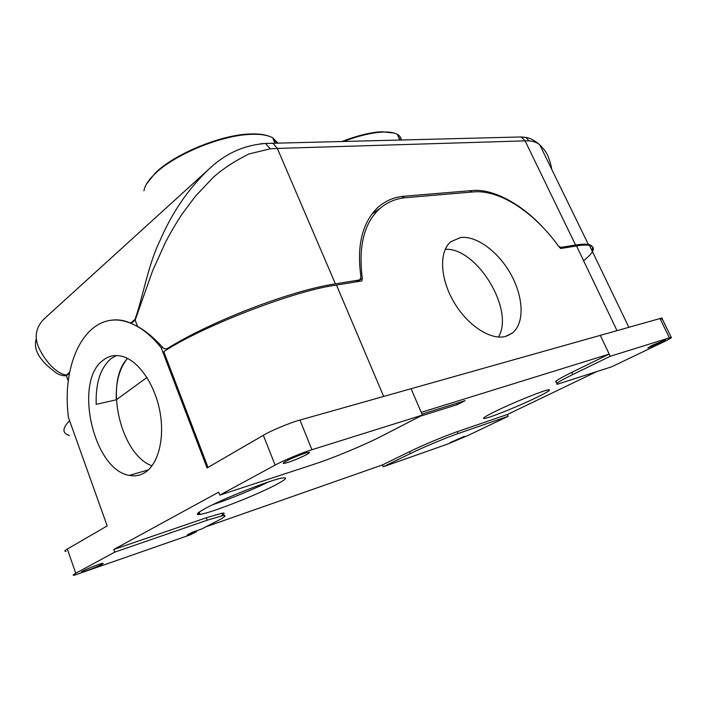<?xml version="1.0" encoding="UTF-8"?>
<svg xmlns="http://www.w3.org/2000/svg" width="707" height="707" viewBox="0 0 707 707"><rect width="100%" height="100%" fill="white"/><g stroke="black" fill="none" stroke-linecap="round" stroke-linejoin="round"><path stroke-width="1.06" d="M278.037 143.238L272.699 137.777C268.236 135.337 261.714 134.171 253.141 134.277L250.738 134.357C221.432 135.143 173.94 154.745 154.692 174.055C148.302 180.267 144.714 185.853 143.928 190.802M268.474 136.027C263.764 134.348 257.542 133.667 249.836 133.994C220.92 134.763 174.134 154.082 155.151 173.135L146.331 184.35M277.003 143.265L272.884 138.219M401.39 140.057C401.152 137.635 399.791 135.735 397.299 134.33C394.338 132.704 389.981 131.926 384.237 132.006L382.664 132.059C371.626 132.624 358.52 135.788 343.363 141.55M400.303 140.083L397.52 134.834M394.029 133.031L381.762 131.741C370.512 132.324 357.168 135.611 341.728 141.594M146.923 377.494L116.319 399.8L96.196 404.333C95.498 383.176 100.421 367.967 110.972 358.705L116.399 355.533M110.619 320.404C116.575 319.228 122.885 319.979 129.567 322.648L137.547 326.431C146.049 331.194 154.506 338.255 162.902 347.623L164.855 348.896L167.391 348.498C211.366 320.987 291.876 290.259 335.401 283.852L358.935 280.052L360.031 279.557L360.897 276.437C356.522 245.099 362.444 221.839 378.669 206.683C386.375 200.364 394.992 196.873 404.537 196.192L471.993 190.563C491.701 188.345 520.237 202.909 542.375 226.806M558.671 246.363L561.005 247.379L575.56 245.029C581.26 244.118 585.537 243.933 588.392 244.472C592.21 245.258 593.35 247.211 591.83 250.322M208.247 169.751L44.196 318.83C36.137 326.97 34.175 336.223 38.311 346.571C42.42 356.036 53.025 372.421 66.193 375.108L69.701 372.271M130.548 323.055L134.966 319.476C142.575 298.946 147.781 265.399 160.171 240.212C172.128 212.498 188.292 188.884 208.653 169.38L208.671 169.371C225.02 153.684 243.986 145.059 265.549 143.477L270.207 148.806L248.705 154.064C233.849 161.532 221.83 169.503 212.639 177.952L195.238 196.475L182.415 213.585C176.874 221.936 171.341 231.26 165.818 241.555L152.544 270.958L135.187 320.121L137.547 326.431M114.375 319.918L113.535 320.147M66.193 375.108L66.387 375.709C61.88 376.053 57.523 374.374 53.325 370.662C45.054 363.955 44.585 363.053 41.006 358.652C35.827 351.874 34.272 345.149 36.357 338.485M575.56 245.029L525.107 140.861L529.039 140.87C533.538 141.241 537.117 142.575 539.786 144.891L539.812 144.908C544.54 149.548 547.492 153.879 548.65 157.917C549.949 161.558 550.205 161.735 551.867 169.645M116.319 399.8C115.692 382.001 119.421 368.197 127.516 358.405C104.062 382.46 120.305 454.592 151.987 465.833M103.178 360.199C73.298 381.02 93.297 470.084 129.363 475.378C134.825 476.474 139.924 475.581 144.652 472.718C158.112 464.579 164.925 438.808 159.985 411.96C155.107 385.103 139.323 361.754 123.469 356.726C115.913 354.393 109.143 355.55 103.178 360.199M205.507 508.351C224.243 498.046 273.291 478.851 283.021 477.897C288.049 477.34 285.69 479.62 275.96 484.763C256.429 495.13 210.995 512.946 200.063 514.396C195.079 515.076 196.891 513.061 205.507 508.351M495.695 411.209C513.255 402.566 544.081 390.123 548.676 389.796C551.416 389.654 547.28 392.27 536.268 397.626C518.558 406.233 489.518 417.952 484.454 418.491C481.582 418.756 485.329 416.335 495.695 411.209M460.54 237.543L450.88 241.688C439.118 251.171 439.825 277.657 453.47 301.341C466.982 325.079 490.411 340.5 505.461 336.444L512.487 332.97C524.674 323.223 523.595 297.355 511.09 274.687C498.691 251.966 476.633 235.404 460.54 237.543M306.37 454.725C309.657 452.931 310.364 452.135 308.491 452.356C305.15 452.754 291.982 457.915 286.202 461.105C283.021 462.864 282.367 463.624 284.241 463.394C290.409 461.874 297.788 458.993 306.37 454.725M661.036 342.559L665.287 340.005L652.04 345.405L647.877 347.915L661.036 342.559M101.799 564.389C103.372 563.532 103.655 563.187 102.63 563.338C100.067 563.665 86.811 568.826 82.763 571.079C81.243 571.91 80.996 572.246 82.012 572.096C84.663 571.733 97.69 566.661 101.799 564.389M462.166 437.757L464.552 436.281L450.041 442.644L462.166 437.757M69.419 435.521C62.057 433.188 62.119 428.256 69.604 420.727M207.999 467.407L163.785 351.644C202.582 325.918 296.321 290.02 336.488 285.071L361.878 280.926L362.293 278.328C358.219 245.665 364.282 222.228 380.472 208.035C387.798 201.919 396.362 198.455 406.145 197.633L473.557 191.897C500.088 189.485 534.572 212.674 558.954 246.761L560.792 248.502L576.532 245.939L616.981 330.549M583.602 260.724C594.216 252.125 596.16 246.999 589.435 245.347C586.403 244.825 582.1 245.02 576.532 245.939M66.051 551.327C64.072 551.433 64.505 550.673 67.342 549.039L107.181 525.911L68.491 417.607C60.643 358.829 89.241 307.412 129.275 322.701C140.481 326.811 151.139 335.224 161.267 347.932L162.902 347.623M161.267 347.932L207.071 467.946L263.331 435.3L275.12 465.1L219.797 495.121L314.695 464.039C333.863 457.818 365.068 444.756 382.823 435.547L422.424 415.115L311.937 449.723C302.905 452.383 282.438 460.929 275.12 465.1M114.711 552.14L75.764 573.28C72.883 574.835 72.414 575.489 74.35 575.233L190.501 534.766L196.634 531.593L187.275 534.89L192.454 532.212L201.822 528.916L217.084 521.05C225.135 516.861 227.071 515.041 222.891 515.597L207.204 520.202L114.711 552.14L113.765 549.489L206.285 517.763L221.98 513.202C225.144 512.761 224.914 513.662 221.291 515.907M219.797 495.121L218.666 492.16L113.765 549.489M660.55 319.661C662.326 318.521 662.733 317.973 661.787 318.026L299.936 420.055C290.842 422.415 270.489 430.881 263.331 435.3M205.878 526.83L382.487 464.914L383.256 466.779L447.381 444.155L467.751 435.609L508.209 416.264L458.074 433.577C446.524 437.518 423.086 447.345 410.246 453.638L383.256 466.779M382.487 464.914L409.441 451.738C422.265 445.419 445.693 435.6 457.252 431.685L507.414 414.479L508.209 416.264M611.59 366.818L662.866 342.294C669.635 339.033 672.419 337.363 671.208 337.292L610.238 356.284L572.794 374.516C559.149 381.25 554.094 384.467 557.637 384.166L611.59 366.818M507.414 414.479L596.204 371.855M456.731 403.264L457.323 404.616L420.214 416.255M421.991 414.099L465.109 400.648L457.323 404.616M600.261 335.268L609.187 354.092L421.239 412.349M556.683 382.107C553.139 382.372 558.168 379.129 571.795 372.368L609.187 354.092M196.352 530.842L196.634 531.593M600.27 335.268L610.238 356.284M411.059 388.682L422.424 415.115M199.754 513.574L197.447 514.36M197.394 514.325L199.648 513.291M498.453 337.027C514.935 310.02 476.668 247.264 445.224 249.306M212.772 504.657C229.05 499.319 253.265 489.438 268.395 481.971M358.935 280.052L356.266 281.846M169.733 348.047L167.391 348.498M560.032 247.954L561.005 247.379M469.545 192.242L471.993 190.563M404.537 196.192L401.77 198.19M134.966 319.476L135.187 320.121L131.219 323.329M69.533 373.163L66.387 375.709L68.34 381.214M270.207 148.806L277.338 148.426L335.401 283.852M261.007 143.707L265.549 143.468M267.635 143.388L273.035 143.371L277.338 148.426L525.107 140.861L521.183 136.964L515.836 137.096M519.822 136.999L525.902 137.405L529.039 140.87M362.293 278.328L357.229 281.686M67.342 549.039L75.764 573.28M336.488 285.071L383.654 396.424M409.441 451.738L410.246 453.638M457.252 431.685L458.074 433.577M206.285 517.763L207.204 520.202M571.795 372.368L572.794 374.516M659.949 318.415L669.388 337.76M299.936 420.055L311.937 449.723M274.988 143.318L272.699 137.777M249.836 133.994L250.738 134.357M399.835 140.092L397.299 134.33M381.762 131.741L382.664 132.059M356.752 281.766L359.651 279.813M265.505 143.45L521.183 136.964L525.92 137.414C530.33 138.095 534.969 140.596 539.812 144.908L588.392 244.472M129.363 475.378L148.337 469.908M371.458 214.495L380.472 208.035M221.98 513.202L222.891 515.597M81.844 571.618L82.012 572.096M671.208 337.292L661.787 318.026M283.887 462.502L284.241 463.394M589.435 245.347L628.806 327.208M512.487 332.97L506.928 336.011M484.454 418.491L484.056 417.607M200.063 514.396L199.206 512.098"/></g></svg>
